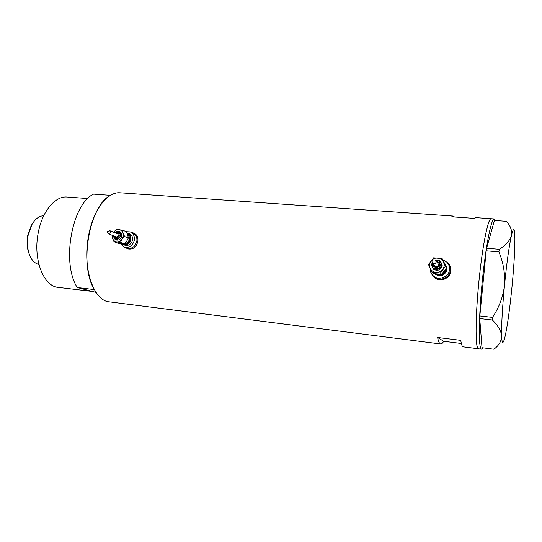 <?xml version="1.0" encoding="UTF-8"?>
<svg xmlns="http://www.w3.org/2000/svg" width="542" height="542" viewBox="0 0 542 542"><rect width="100%" height="100%" fill="white"/><g stroke="black" fill="none" stroke-linecap="round" stroke-linejoin="round"><path stroke-width="0.81" d="M450.233 270.709C450.483 268.148 449.792 265.865 448.166 263.866C449.792 265.865 450.483 268.148 450.233 270.709C449.697 277.911 439.792 281.799 434.386 276.996C439.792 281.799 449.697 277.911 450.233 270.709M433.614 276.291L434.874 277.538C440.26 282.321 450.131 278.446 450.659 271.278C450.903 268.825 450.273 266.617 448.769 264.659M136.841 241.204C137.268 237.233 135.9 234.496 132.743 232.985C135.9 234.496 137.268 237.233 136.841 241.204C135.202 246.786 131.889 249.103 126.903 248.175C131.889 249.103 135.202 246.786 136.841 241.204M136.706 235.397L133.041 233.107M431.642 273.967L434.44 277.639C440.151 282.7 450.28 278.534 450.836 271.02C451.12 267.978 450.199 265.39 448.071 263.256L446.974 262.348M431.974 274.435L433.464 276.725M125.778 247.748L127.776 248.866C132.912 249.828 136.272 247.376 137.837 241.515C138.332 237.41 137.004 234.598 133.847 233.08L131.984 232.66M126.34 247.958L127.898 248.907M454.514 217.01L453.132 216.075L451.696 216.814L474.568 218.419L475.849 217.66M120.419 192.823L120.08 192.796C107.316 191.489 92.763 210.54 88.38 236.854C82.377 268.873 93.827 301.115 109.498 301.88L440.727 343.974C441.642 344.055 442.624 343.154 443.674 341.257L461.344 343.479M475.761 217.654L491.106 218.731C488.369 217.986 483.234 241.773 479.724 273.744C475.293 312.748 474.955 349.908 478.498 348.777C477.563 348.669 476.879 346.311 476.452 341.697C475.253 328.872 476.899 296.833 480.415 267.762C483.918 238.643 488.505 218.453 491.106 218.731L491.181 218.731M482.963 347.815L481.574 349.163L463.241 346.833C462.191 346.717 461.371 344.556 460.788 340.349L437.611 337.47C438.41 341.656 439.454 343.824 440.727 343.974M437.611 337.47L443.674 341.257M134.247 233.256L132.465 232.864M128.129 248.642L131.95 248.934M449.23 264.611L447.279 262.674M430.179 268.473C430.077 271.528 431.195 274.056 433.546 276.068L434.874 277.538M481.574 349.163C480.673 349.062 480.022 346.704 479.623 342.09C478.511 329.258 480.219 297.179 483.715 268.066C487.197 238.9 491.696 218.677 494.196 218.948L495.354 220.56M506.56 221.563L506.37 221.332C510.537 225.804 512.224 230.533 511.445 235.533C510.015 240.438 505.95 245.025 499.27 249.3L498.891 251.881C503.389 262.585 505.252 273.785 504.48 285.485C503.03 296.969 499.04 307.599 492.502 317.382L492.373 319.997C498.091 325.539 501.181 330.898 501.648 336.074C501.458 341.169 498.877 345.545 493.904 349.204L494.141 349.021M506.37 221.332L494.426 220.492L486.594 248.25L499.27 249.3M498.891 251.881L486.194 250.817L479.839 315.952L492.502 317.382M492.373 319.997L479.731 318.56L482.007 347.7L493.904 349.204M512.021 286.569C513.911 266.806 514.873 251.007 514.9 239.178C514.873 234.266 514.609 231.251 514.101 230.12C513.491 228.88 512.603 230.682 511.445 235.533C509.101 246.014 506.777 262.66 504.48 285.485C502.326 308.337 501.384 325.2 501.648 336.074C501.851 341.243 502.387 343.228 503.254 342.022C503.952 340.979 504.771 338.14 505.713 333.506C507.962 321.975 510.063 306.325 512.021 286.569M479.731 318.56L479.839 315.952M486.194 250.817L486.594 248.25M92.472 291.467L58.292 287.395C43.712 286.582 32.94 259.706 38.143 233.324C41.91 211.597 55.155 195.804 67.052 197.017L67.35 197.037M77.249 287.524L94.308 289.597C78.841 264.842 89.369 205.499 110.514 195.344L93.563 194.131C71.883 204.151 61.287 262.911 77.249 287.524L96.015 292.382M90.717 291.372L85.561 289.679M29.627 255.092L28.563 252.369C26.958 247.199 26.673 241.61 27.723 235.594L31.145 225.709L32.805 223.108M43.733 215.75C39.18 215.899 35.203 218.9 31.815 224.761L28.13 235.391C27.005 241.868 27.303 247.884 29.031 253.439C31.212 259.747 34.505 263.419 38.902 264.442M431.534 264.706L433.295 269.15C437.618 271.413 440.599 270.255 442.225 265.688L440.632 261.407C439.122 260.099 437.367 259.706 435.389 260.228M431.527 264.679L432.218 262.66L431.534 264.665L433.295 269.15M433.058 264.72L434.264 267.789C437.258 269.374 439.332 268.581 440.463 265.404L439.345 262.416L436.405 261.481M433.254 263.913L433.065 264.686L434.264 267.789M444.291 265.878L443.715 262.192C442.496 259.753 440.49 258.365 437.712 258.026C434.914 257.87 432.645 258.873 430.897 261.027C429.311 263.29 429.027 265.682 430.05 268.188C431.242 270.621 433.234 272.016 436.019 272.382C438.824 272.558 441.107 271.556 442.868 269.388L444.291 265.878M445.585 266.169L442.137 258.602L433.607 257.843L428.512 264.598L431.906 272.152L440.45 272.965L445.585 266.169L446.696 267.64L441.615 274.367L433.153 273.554L431.906 272.152M431.899 261.393C432.57 259.835 433.749 259.462 435.443 260.275L436.188 262.071C435.544 263.615 434.372 264.001 432.679 263.222L431.899 261.393M434.914 265.905L435.301 266.373C436.906 267.233 438.017 266.813 438.627 265.113L438.017 263.507L435.863 260.804M434.765 273.798C440.585 276.542 444.521 274.896 446.581 268.873L446.622 267.768M446.594 267.396L444.867 263.5M434.569 273.771L435.05 274.205C440.89 277.213 444.894 275.648 447.069 269.503L445.497 264.313M433.546 276.068C438.986 280.898 448.959 276.982 449.494 269.733C449.765 266.779 448.857 264.252 446.764 262.138L443.146 259.964M442.137 258.602L446.696 267.64M440.45 272.965L441.615 274.367M113.82 235.98C113.806 237.965 114.606 239.307 116.218 240.004C118.989 240.533 120.832 239.239 121.76 236.129C122.004 233.907 121.239 232.382 119.477 231.549C117.817 231.021 116.327 231.441 115.006 232.816M114.721 236.332L116.361 238.561C118.278 238.934 119.558 238.04 120.202 235.878C120.371 234.334 119.843 233.277 118.617 232.701L115.907 233.182M112.363 235.397L112.587 238.385C113.339 240.452 114.735 241.624 116.774 241.901C118.847 242.017 120.595 241.143 122.025 239.273L123.278 236.265L123.061 233.128C122.302 231.061 120.893 229.903 118.854 229.639C116.787 229.537 115.053 230.411 113.637 232.267M112.025 235.377L112.587 238.385L114.111 241.779L120.399 242.382L122.025 239.273L124.599 236.536L123.061 233.128L122.472 230.113L116.191 229.557L113.671 232.22M107.065 231.908L109.592 230.628L110.812 232.498L108.461 233.853L107.065 231.908M116.476 237.03L118.59 235.621L117.736 233.927L109.647 230.648M121.903 243.764L123.38 244.632C127.16 245.35 129.667 243.595 130.92 239.361C131.245 236.346 130.209 234.273 127.81 233.135L126.842 232.87M124.829 245.194L125.033 245.269C128.793 245.987 131.299 244.239 132.539 240.018C132.865 237.017 131.835 234.943 129.443 233.812L128.027 233.223M120.595 243.629L124.348 247.199C129.355 248.134 132.688 245.797 134.341 240.187C134.768 236.197 133.4 233.439 130.229 231.922L126.245 231.712M126.638 248.073L128.393 248.737M122.472 230.113L126.225 231.685L127.743 235.059L128.339 238.053L126.72 241.136L124.179 243.853L117.932 243.25L114.111 241.779M120.399 242.382L124.179 243.853M124.599 236.536L128.339 238.053M445.714 269.178C445.273 271.271 444.074 272.822 442.109 273.825M440.592 274.333L436.899 274.069M435.301 266.373L432.679 263.222L432.238 264.645C431.337 270.255 440.836 271.156 441.29 265.478C441.141 262.104 439.325 260.533 435.843 260.77M433.783 264.55L433.769 264.665C435.26 268.432 437.184 268.615 439.535 265.194C439.555 263.459 438.681 262.436 436.92 262.132M127.201 233.649C129.558 234.55 130.602 236.434 130.317 239.307C129.091 243.27 126.74 244.781 123.264 243.846M124.646 243.433C127.126 243.263 128.711 241.82 129.389 239.117C129.64 237.105 129.037 235.587 127.573 234.564M114.084 236.082C115.981 240.397 118.224 240.343 120.812 235.933C120.48 232.037 118.657 231.041 115.358 232.965M115.08 236.475C116.605 238.507 118 238.243 119.254 235.682C119.22 233.561 118.251 232.789 116.347 233.365M120.08 192.796L453.132 216.075M491.106 218.731L494.196 218.948M67.052 197.017L87.797 198.555M31.145 225.709L31.815 224.761M28.563 252.369L29.031 253.439M440.632 261.407C439.115 260.092 437.36 259.693 435.368 260.214M439.345 262.416L436.391 261.468M433.248 263.9L433.051 264.692M434.677 273.785L435.05 274.205M130.527 232.051L132.743 232.985M124.348 247.199L126.903 248.175M123.38 244.632L125.033 245.269M108.461 233.853L116.53 237.05M114.64 236.305L116.361 238.561M113.732 235.939C113.725 237.924 114.558 239.279 116.218 240.004"/></g></svg>

